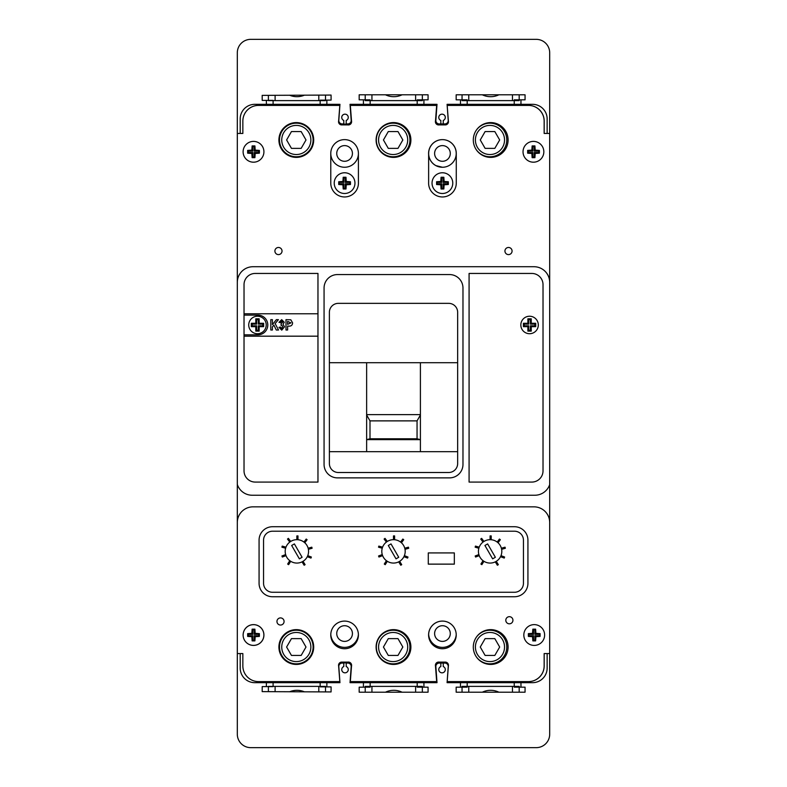 <?xml version="1.0" encoding="UTF-8"?>
<svg xmlns="http://www.w3.org/2000/svg" width="787" height="787" viewBox="0 0 787 787"><rect width="100%" height="100%" fill="white"/><g stroke="black" fill="none" stroke-linecap="round" stroke-linejoin="round"><path stroke-width="1.18" d="M369.998 438.782L366.634 439.618L420.406 439.648L417.051 438.782L417.051 420.878L369.998 420.878L369.998 438.782L417.051 438.782M420.406 414.641L366.634 414.641M366.634 415.015L369.998 420.878M420.406 415.015L417.051 420.878M278.913 139.978A17.393 17.393 0 0 0 296.305 157.361A17.393 17.393 0 0 0 313.698 139.978A17.393 17.393 0 0 0 296.305 122.595A17.393 17.393 0 0 0 278.913 139.988A17.393 17.393 0 0 0 296.305 157.38A17.393 17.393 0 0 0 313.698 139.988M376.107 139.978A17.393 17.393 0 0 0 393.5 157.361A17.393 17.393 0 0 0 410.893 139.978A17.393 17.393 0 0 0 393.5 122.595A17.393 17.393 0 0 0 376.107 139.988A17.393 17.393 0 0 0 393.5 157.38A17.393 17.393 0 0 0 410.893 139.988M473.302 139.978A17.393 17.393 0 0 0 490.695 157.361A17.393 17.393 0 0 0 508.087 139.978A17.393 17.393 0 0 0 490.695 122.595A17.393 17.393 0 0 0 473.302 139.988A17.393 17.393 0 0 0 490.695 157.38A17.393 17.393 0 0 0 508.087 139.988M450.292 153.445A7.84 7.84 0 0 1 442.451 161.286A7.84 7.84 0 0 1 434.611 153.445A7.84 7.84 0 0 1 442.451 145.605A7.84 7.84 0 0 1 450.292 153.445M434.611 633.555A7.84 7.84 0 0 0 442.451 641.395A7.84 7.84 0 0 0 450.292 633.555A7.84 7.84 0 0 0 442.451 625.714A7.84 7.84 0 0 0 434.611 633.555M352.428 633.555A7.84 7.84 0 0 1 344.588 641.395A7.84 7.84 0 0 1 336.747 633.555A7.84 7.84 0 0 1 344.588 625.714A7.84 7.84 0 0 1 352.428 633.555M336.747 153.445A7.84 7.84 0 0 0 344.588 161.286A7.84 7.84 0 0 0 352.428 153.445A7.84 7.84 0 0 0 344.588 145.605A7.84 7.84 0 0 0 336.747 153.445M442.432 648.734A13.822 13.822 0 0 1 428.63 634.912A13.822 13.822 0 0 1 442.432 621.091M442.432 167.257L435.919 165.614A13.822 13.822 0 0 1 442.451 139.624A13.822 13.822 0 0 1 456.273 153.445L456.273 183.125A13.832 13.832 0 0 1 442.078 196.957A13.832 13.832 0 0 1 428.63 182.387L428.63 154.557A13.822 13.822 0 0 1 442.432 139.624A13.822 13.822 0 0 1 456.224 153.445A13.822 13.822 0 0 1 442.963 167.247A13.822 13.822 0 0 1 428.63 154.557M358.41 153.445A13.822 13.822 0 0 0 344.588 139.624A13.822 13.822 0 0 0 330.776 153.445A13.822 13.822 0 0 0 344.588 167.257A13.822 13.822 0 0 0 358.41 153.445A13.822 13.822 0 0 0 344.588 139.624A13.822 13.822 0 0 0 330.776 153.445L330.776 183.125A13.832 13.832 0 0 0 344.598 196.957A13.832 13.832 0 0 0 358.41 182.387L358.41 153.445M449.731 681.601L528.51 681.601A15.681 15.681 0 0 0 529.1 681.591L529.061 681.591M242.849 665.92L242.849 653.564L242.849 665.92A15.681 15.681 0 0 0 258.539 681.601L337.308 681.601M337.308 105.409L258.539 105.399A15.681 15.681 0 0 0 242.849 121.08L242.849 133.446L240.202 133.446L240.202 118.886A14.56 14.56 0 0 1 254.762 104.327L339.954 104.327L338.813 120.332A3.364 3.364 0 0 0 342.168 123.933L343.791 123.933L343.791 120.441A3.246 3.246 0 0 1 345.001 114.174A3.246 3.246 0 0 1 346.201 120.441L346.201 123.933L347.834 123.933A3.364 3.364 0 0 0 351.179 120.332L350.038 104.327L437.001 104.327L435.86 120.332A3.364 3.364 0 0 0 439.215 123.933L440.838 123.933L440.838 120.441A3.246 3.246 0 0 1 442.048 114.174A3.246 3.246 0 0 1 443.248 120.441L443.248 123.933L444.881 123.933A3.364 3.364 0 0 0 448.226 120.332L447.085 104.327L532.573 104.327A14.56 14.56 0 0 1 547.142 118.886L547.142 133.446L549.69 133.446L549.69 52.788A13.438 13.438 0 0 0 536.252 39.35L250.748 39.35A13.438 13.438 0 0 0 237.31 52.788L237.31 133.446L240.202 133.446M544.191 133.446L544.191 121.08A15.681 15.681 0 0 0 528.51 105.399L449.731 105.409M435.172 105.409L351.878 105.409M544.191 653.564L544.191 665.92A15.681 15.681 0 0 1 529.1 681.591M358.39 634.233A13.822 13.822 0 0 1 344.588 647.376A13.822 13.822 0 0 1 330.786 634.233M428.649 634.233A13.822 13.822 0 0 0 442.225 647.376A13.822 13.822 0 0 0 456.224 634.686M310.865 647.032A14.56 14.56 0 0 0 296.305 632.473A14.56 14.56 0 0 0 281.746 647.032A14.56 14.56 0 0 0 296.305 661.592A14.56 14.56 0 0 0 310.865 647.032M279.503 647.032A16.802 16.802 0 0 1 296.305 630.23A16.802 16.802 0 0 1 313.108 647.032A16.802 16.802 0 0 1 296.305 663.834A16.802 16.802 0 0 1 279.503 647.032M285.524 682.673L285.524 681.601M285.524 660.677L285.524 659.919M285.524 634.145L285.524 633.387M308.376 634.509L308.376 635.345M308.376 658.719L308.376 659.545M308.376 681.601L308.376 682.673M325.513 682.673L325.513 681.601M268.387 682.673L268.387 681.601M268.387 691.665L268.387 686.628M325.513 691.911L325.513 686.864M325.513 686.382L268.387 686.382M289.665 691.753A19.045 19.045 0 0 1 304.392 691.822M306.005 647.032L301.155 638.631L291.456 638.631L286.606 647.032L291.456 655.433L301.155 655.433L306.005 647.032M407.705 647.032A14.56 14.56 0 0 0 393.136 632.473A14.56 14.56 0 0 0 378.577 647.032A14.56 14.56 0 0 0 393.136 661.592A14.56 14.56 0 0 0 407.705 647.032M376.334 647.032A16.802 16.802 0 0 1 393.136 630.23A16.802 16.802 0 0 1 409.938 647.032A16.802 16.802 0 0 1 393.136 663.834A16.802 16.802 0 0 1 376.334 647.032M382.354 682.673L382.354 681.601M405.207 634.174L405.207 635.345M405.207 658.719L405.207 659.89M405.207 681.601L405.207 682.673M422.344 682.673L422.344 681.601M365.217 682.673L365.217 681.601M365.217 692.196L365.217 687.159M422.344 692.196L422.344 687.159M422.344 686.382L365.217 686.382M385.502 692.196A19.045 19.045 0 0 1 402.059 692.196M402.836 647.032L397.986 638.631L388.286 638.631L383.436 647.032L388.286 655.433L397.986 655.433L402.836 647.032M504.536 647.032A14.56 14.56 0 0 0 489.967 632.473A14.56 14.56 0 0 0 475.407 647.032A14.56 14.56 0 0 0 489.967 661.592A14.56 14.56 0 0 0 504.536 647.032M476.45 637.057A16.802 16.802 0 0 1 506.769 647.032A16.802 16.802 0 0 1 476.45 657.007M479.185 682.673L479.185 681.601M502.037 633.85L502.037 635.345M502.037 658.719L502.037 660.204M502.037 681.601L502.037 682.673M519.184 682.673L519.184 681.601M462.048 682.673L462.048 681.601M462.048 692.196L462.048 687.159M519.184 692.196L519.184 687.159M519.184 686.382L462.048 686.382M482.333 692.196A19.045 19.045 0 0 1 498.889 692.196M499.676 647.032L494.816 638.631L485.117 638.631L480.267 647.032L485.117 655.433L494.816 655.433L499.676 647.032M281.746 139.968A14.56 14.56 0 0 1 296.305 125.408A14.56 14.56 0 0 1 310.865 139.968A14.56 14.56 0 0 1 296.305 154.527A14.56 14.56 0 0 1 281.746 139.968M313.108 139.968A16.802 16.802 0 0 0 296.305 123.166A16.802 16.802 0 0 0 279.503 139.968A16.802 16.802 0 0 0 296.305 156.77A16.802 16.802 0 0 0 313.108 139.968M289.665 95.247A19.045 19.045 0 0 0 304.392 95.178M308.376 152.491L308.376 151.655M325.513 104.327L325.513 105.399M308.376 128.281L308.376 127.464M308.376 105.399L308.376 104.327M285.524 104.327L285.524 105.399M285.524 126.343L285.524 127.081M268.387 104.327L268.387 105.399M285.524 152.855L285.524 153.613M268.387 95.335L268.387 100.372M325.513 95.089L325.513 100.136M325.513 100.618L268.387 100.618M306.005 139.968L301.155 148.369L291.456 148.369L286.606 139.968L291.456 131.567L301.155 131.567L306.005 139.968M378.577 139.968A14.56 14.56 0 0 1 393.136 125.408A14.56 14.56 0 0 1 407.705 139.968A14.56 14.56 0 0 1 393.136 154.527A14.56 14.56 0 0 1 378.577 139.968M409.938 139.968A16.802 16.802 0 0 0 393.136 123.166A16.802 16.802 0 0 0 376.334 139.968A16.802 16.802 0 0 0 393.136 156.77A16.802 16.802 0 0 0 409.938 139.968M385.502 94.804A19.045 19.045 0 0 0 402.059 94.804M405.207 152.826L405.207 151.655M422.344 104.327L422.344 105.399M405.207 128.281L405.207 127.13M405.207 105.399L405.207 104.327M382.354 104.327L382.354 105.399M365.217 104.327L365.217 105.399M365.217 94.804L365.217 99.841M422.344 94.804L422.344 99.841M422.344 100.618L365.217 100.618M402.836 139.968L397.986 148.369L388.286 148.369L383.436 139.968L388.286 131.567L397.986 131.567L402.836 139.968M475.407 139.968A14.56 14.56 0 0 1 489.967 125.408A14.56 14.56 0 0 1 504.536 139.968A14.56 14.56 0 0 1 489.967 154.527A14.56 14.56 0 0 1 475.407 139.968M476.45 149.943A16.802 16.802 0 0 0 506.769 139.968A16.802 16.802 0 0 0 476.706 129.658M482.333 94.804A19.045 19.045 0 0 0 498.889 94.804M502.037 153.15L502.037 151.655M519.184 104.327L519.184 105.399M502.037 128.281L502.037 126.805M502.037 105.399L502.037 104.327M479.185 104.327L479.185 105.399M462.048 104.327L462.048 105.399M462.048 94.804L462.048 99.841M519.184 94.804L519.184 99.841M519.184 100.618L462.048 100.618M499.676 139.968L494.816 148.369L485.117 148.369L480.267 139.968L485.117 131.567L494.816 131.567L499.676 139.968M443.248 123.923L440.838 123.923M467.193 99.841L460.474 99.841L460.474 104.327M460.474 99.841L456.165 99.841L456.165 94.804L525.057 94.804L525.057 99.841L520.964 99.841L520.964 104.327M320.152 100.156L331.091 100.106L331.071 95.07L262.179 95.365L262.199 100.402L266.38 100.382L266.38 104.327M326.871 100.126L326.871 104.327M370.146 99.841L363.427 99.841L363.427 104.327M363.427 99.841L359.177 99.841L359.177 94.804L428.069 94.804L428.069 99.841L423.918 99.841L423.918 104.327M520.964 99.841L514.236 99.841M266.38 100.382L273.099 100.352M423.918 99.841L417.199 99.841M447.321 104.327L447.321 105.409M347.884 123.923A3.364 3.364 0 0 1 346.762 124.13L343.398 124.139A3.364 3.364 0 0 1 342.207 123.933M467.193 687.159L460.474 687.159L460.474 682.673L447.085 682.673L448.226 666.668A3.364 3.364 0 0 0 444.881 663.067L443.248 663.067L443.248 666.559A3.246 3.246 0 0 1 442.048 672.826A3.246 3.246 0 0 1 440.838 666.559L440.838 663.067L439.215 663.067A3.364 3.364 0 0 0 435.86 666.668L437.001 682.673L350.038 682.673L351.179 666.668A3.364 3.364 0 0 0 347.834 663.067L346.201 663.067L346.201 666.559A3.246 3.246 0 0 1 345.001 672.826A3.246 3.246 0 0 1 343.791 666.559L343.791 663.067L342.168 663.067A3.364 3.364 0 0 0 338.813 666.668L339.954 682.673L254.762 682.673A14.56 14.56 0 0 1 240.202 668.114L240.202 653.564M443.248 663.077L440.838 663.077M460.474 682.673L532.573 682.673A14.56 14.56 0 0 0 547.142 668.114L547.142 653.564M258.539 681.601L339.827 681.601L338.626 665.979A3.217 3.217 0 0 1 341.332 662.113L347.844 662.113A3.237 3.237 0 0 1 351.523 665.979L350.323 681.601L436.677 681.601L435.477 665.979A3.237 3.237 0 0 1 439.156 662.113L445.668 662.113A3.217 3.217 0 0 1 448.374 665.979L447.173 681.601L528.461 681.601A15.681 15.681 0 0 0 544.151 665.92L544.151 653.564L549.69 653.564L549.69 734.212A13.438 13.438 0 0 1 536.252 747.65L250.748 747.65A13.438 13.438 0 0 1 237.31 734.212L237.31 653.564L242.849 653.564M370.146 687.159L359.177 687.159L359.177 692.196L428.069 692.196L428.069 687.159L423.918 687.159L423.918 682.673M363.427 687.159L363.427 682.673M266.38 682.673L266.38 686.618L262.199 686.598L262.179 691.635L331.071 691.93L331.091 686.894L326.871 686.874L326.871 682.673M460.474 687.159L456.165 687.159L456.165 692.196L525.057 692.196L525.057 687.159L520.964 687.159L520.964 682.673M520.964 687.159L514.236 687.159M320.152 686.844L326.871 686.874M266.38 686.618L273.099 686.648M423.918 687.159L417.199 687.159M447.321 682.673L447.321 681.601M347.884 663.077A3.364 3.364 0 0 0 346.762 662.87L343.398 662.861A3.364 3.364 0 0 0 342.207 663.067M272.518 596.743A13.438 13.438 0 0 1 259.071 583.305L259.071 540.177A13.438 13.438 0 0 1 272.518 526.729L514.482 526.729A13.438 13.438 0 0 1 527.929 540.177L527.929 583.305A13.438 13.438 0 0 1 514.482 596.743L272.518 596.743L514.482 596.743A13.438 13.438 0 0 0 527.929 583.305L527.929 540.177A13.438 13.438 0 0 0 514.482 526.729L272.518 526.729A13.438 13.438 0 0 0 259.071 540.177L259.071 583.305A13.438 13.438 0 0 0 272.518 596.743M514.482 531.215A8.962 8.962 0 0 1 523.444 540.177L523.444 583.305A8.962 8.962 0 0 1 514.482 592.267L272.518 592.267A8.962 8.962 0 0 1 263.556 583.305L263.556 540.177A8.962 8.962 0 0 1 272.518 531.215L514.482 531.215A8.962 8.962 0 0 1 523.444 540.177L523.444 583.305A8.962 8.962 0 0 1 514.482 592.267L272.518 592.267A8.962 8.962 0 0 1 263.556 583.305L263.556 540.177A8.962 8.962 0 0 1 272.518 531.215L514.482 531.215M428.285 552.927L428.285 564.131L454.335 564.131L454.335 552.927L428.285 552.927M501.811 551.382A11.697 11.697 0 0 0 490.114 539.685A11.697 11.697 0 0 0 478.427 551.382A11.697 11.697 0 0 0 490.114 563.069A11.697 11.697 0 0 0 501.811 551.382M484.93 545.48L492.642 558.849L495.357 557.275L487.635 543.915L484.93 545.48M405.197 551.382A11.697 11.697 0 0 0 393.5 539.685A11.697 11.697 0 0 0 381.803 551.382A11.697 11.697 0 0 0 393.5 563.069A11.697 11.697 0 0 0 405.197 551.382M388.296 545.48L396.018 558.849L398.724 557.275L391.011 543.915L388.296 545.48M308.573 551.382A11.697 11.697 0 0 0 296.886 539.685A11.697 11.697 0 0 0 285.189 551.382A11.697 11.697 0 0 0 296.886 563.069A11.697 11.697 0 0 0 308.573 551.382M291.662 545.48L299.385 558.849L302.1 557.275L294.377 543.915L291.662 545.48M297.978 539.734L297.978 535.908L296.856 535.908L296.856 539.685M304.805 542.774L307.107 539.715L306.212 539.046L303.949 542.056M308.396 549.326L312.114 548.254L311.809 547.181L308.14 548.224M307.304 556.675L310.973 558.081L311.377 557.039L307.766 555.652M302.041 561.869L304.146 565.243L305.1 564.653L303.025 561.328M289.783 560.669L287.668 564.053L288.622 564.653L290.708 561.308M285.632 554.569L281.943 555.986L282.336 557.039L285.986 555.632M285.966 547.172L282.218 546.099L281.913 547.181L285.612 548.244M290.708 541.446L288.396 538.367L287.501 539.046L289.793 542.076M403.928 556.675L407.587 558.081L407.991 557.039L404.39 555.652M500.542 556.675L504.211 558.081L504.615 557.039L501.004 555.652M398.665 561.869L400.77 565.243L401.714 564.653L399.639 561.328M495.279 561.869L497.384 565.243L498.338 564.653L496.263 561.328M386.397 560.669L384.292 564.053L385.237 564.653L387.322 561.308M483.021 560.669L480.906 564.053L481.86 564.653L483.946 561.308M382.246 554.569L378.557 555.986L378.96 557.039L382.61 555.632M478.87 554.569L475.181 555.986L475.574 557.039L479.224 555.632M382.59 547.172L378.832 546.099L378.527 547.181L382.236 548.244M479.204 547.172L475.456 546.099L475.151 547.181L478.85 548.244M387.332 541.446L385.01 538.367L384.115 539.046L386.407 542.076M483.946 541.446L481.634 538.367L480.739 539.046L483.021 542.076M394.602 539.734L394.602 535.908L393.48 535.908L393.48 539.685M491.216 539.734L491.216 535.908L490.094 535.908L490.094 539.685M401.419 542.774L403.731 539.715L402.836 539.046L400.563 542.056M498.043 542.774L500.345 539.715L499.45 539.046L497.177 542.056M405.01 549.326L408.728 548.254L408.423 547.181L404.764 548.224M501.634 549.326L505.352 548.254L505.038 547.181L501.378 548.224M539.41 151.793L539.39 150.415L535.199 150.12L534.914 145.92L532.14 145.92L531.855 150.12L527.654 150.396L527.654 153.19L531.855 153.465L532.14 157.666L534.914 157.656L535.199 153.465L539.39 153.17L539.41 151.793M528.343 151.084L528.343 152.491L532.829 152.491L532.829 156.977L534.235 156.977L534.235 152.491L538.711 152.491L538.711 151.084L534.235 151.084L534.235 146.608L532.829 146.608L532.829 151.084L528.343 151.084L527.654 150.396M532.829 151.084L531.855 150.12M532.829 146.608L532.14 145.92M534.235 146.608L534.914 145.92M534.235 151.084L535.199 150.12M538.711 151.084L539.39 150.415M538.711 152.491L539.39 153.17M534.235 152.491L535.199 153.465M534.235 156.977L534.914 157.656M532.829 156.977L532.14 157.666M532.829 152.491L531.855 153.465M528.343 152.491L527.654 153.19M259.405 151.793L259.385 150.406L255.185 150.12L254.899 145.92L252.125 145.92L251.84 150.12L247.649 150.406L247.649 153.18L251.84 153.465L252.125 157.656L254.899 157.656L255.185 153.465L259.385 153.18L259.405 151.793M252.814 151.084L248.328 151.084L248.328 152.491L252.814 152.491L252.814 156.977L254.221 156.977L254.221 152.491L258.697 152.491L258.697 151.084L254.221 151.084L254.221 146.608L252.814 146.608L252.814 151.084L251.84 150.12M252.814 146.608L252.125 145.92M254.221 146.608L254.899 145.92M254.221 151.084L255.185 150.12M258.697 151.084L259.385 150.406M258.697 152.491L259.385 153.18M254.221 152.491L255.185 153.465M254.221 156.977L254.899 157.656M252.814 156.977L252.125 157.656M252.814 152.491L251.84 153.465M248.328 152.491L247.649 153.18M248.328 151.084L247.649 150.406M350.471 183.125L350.451 181.748L346.26 181.463L345.975 177.262L343.211 177.262L342.916 181.463L338.725 181.748L338.725 184.512L342.916 184.797L343.211 188.988L345.975 188.988L346.26 184.797L350.451 184.512L350.471 183.125M354.957 183.125A10.359 10.359 0 0 0 344.588 172.766A10.359 10.359 0 0 0 334.229 183.125A10.359 10.359 0 0 0 344.588 193.494A10.359 10.359 0 0 0 354.957 183.125M343.889 182.427L339.404 182.427L339.404 183.833L343.889 183.833L343.889 188.309L345.296 188.309L345.296 183.833L349.772 183.833L349.772 182.427L345.296 182.427L345.296 177.941L343.889 177.941L343.889 182.427L342.916 181.463M343.889 177.941L343.211 177.262M345.296 177.941L345.975 177.262M345.296 182.427L346.26 181.463M349.772 182.427L350.451 181.748M349.772 183.833L350.451 184.512M345.296 183.833L346.26 184.797M345.296 188.309L345.975 188.988M343.889 188.309L343.211 188.988M343.889 183.833L342.916 184.797M339.404 183.833L338.725 184.512M339.404 182.427L338.725 181.748M448.334 183.125L448.315 181.748L444.124 181.463L443.838 177.262L441.064 177.262L440.779 181.453L436.588 181.738L436.588 184.522L440.779 184.797L441.064 188.998L443.838 188.988L444.124 184.797L448.315 184.502L448.334 183.125M452.771 183.125A10.359 10.359 0 0 0 442.412 172.766A10.359 10.359 0 0 0 432.043 183.125A10.359 10.359 0 0 0 442.412 193.494A10.359 10.359 0 0 0 452.771 183.125M437.267 183.833L441.753 183.833L441.753 188.309L443.16 188.309L443.16 183.833L447.636 183.833L447.636 182.427L443.16 182.427L443.16 177.941L441.753 177.941L441.753 182.427L437.267 182.427L436.588 184.522M437.267 182.427L436.588 181.738M441.753 182.427L440.779 181.453M441.753 177.941L441.064 177.262M443.16 177.941L443.838 177.262M443.16 182.427L444.124 181.463M447.636 182.427L448.315 181.748M447.636 183.833L448.315 184.502M443.16 183.833L444.124 184.797M443.16 188.309L443.838 188.988M441.753 188.309L441.064 188.998M441.753 183.833L440.779 184.797M520.837 324.972A8.736 8.736 0 0 0 529.572 333.708A8.736 8.736 0 0 0 538.308 324.972A8.736 8.736 0 0 0 529.572 316.236A8.736 8.736 0 0 0 520.837 324.972A8.736 8.736 0 0 1 529.572 316.236A8.736 8.736 0 0 1 538.308 324.972A8.736 8.736 0 0 1 529.572 333.708A8.736 8.736 0 0 1 520.837 324.972M248.731 324.972A8.736 8.736 0 0 0 257.477 333.708A8.736 8.736 0 0 0 266.213 324.972A8.736 8.736 0 0 0 257.477 316.236A8.736 8.736 0 0 0 248.731 324.972A8.736 8.736 0 0 1 257.477 316.236A8.736 8.736 0 0 1 266.213 324.972A8.736 8.736 0 0 1 257.477 333.708A8.736 8.736 0 0 1 248.731 324.972M282.031 251.033A3.571 3.571 0 0 1 278.46 254.604A3.571 3.571 0 0 1 274.899 251.033A3.571 3.571 0 0 1 278.46 247.472A3.571 3.571 0 0 1 282.031 251.033M543.837 151.793A10.398 10.398 0 0 1 533.438 162.191A10.398 10.398 0 0 1 523.03 151.793A10.398 10.398 0 0 1 533.438 141.394A10.398 10.398 0 0 1 543.837 151.793M263.92 151.793A10.398 10.398 0 0 1 253.512 162.191A10.398 10.398 0 0 1 243.114 151.793A10.398 10.398 0 0 1 253.512 141.394A10.398 10.398 0 0 1 263.92 151.793M512.071 251.033A3.561 3.561 0 0 1 508.5 254.604A3.561 3.561 0 0 1 504.939 251.033A3.561 3.561 0 0 1 508.5 247.472A3.561 3.561 0 0 1 512.071 251.033M243.114 635.02A10.398 10.398 0 0 0 253.512 645.419A10.398 10.398 0 0 0 263.92 635.02A10.398 10.398 0 0 0 253.512 624.622A10.398 10.398 0 0 0 243.114 635.02A10.359 10.359 0 0 0 253.512 645.379A10.359 10.359 0 0 0 263.881 635.02A10.359 10.359 0 0 0 253.512 624.662A10.359 10.359 0 0 0 243.153 635.02M505.805 620.254A3.561 3.561 0 0 0 509.366 623.816A3.561 3.561 0 0 0 512.937 620.254A3.561 3.561 0 0 0 509.366 616.683A3.561 3.561 0 0 0 505.805 620.254M276.955 621.484A3.561 3.561 0 0 0 280.516 625.045A3.561 3.561 0 0 0 284.077 621.484A3.561 3.561 0 0 0 280.516 617.913A3.561 3.561 0 0 0 276.955 621.484M523.827 635.02A10.398 10.398 0 0 0 534.225 645.419A10.398 10.398 0 0 0 544.624 635.02A10.398 10.398 0 0 0 534.225 624.622A10.398 10.398 0 0 0 523.827 635.02M278.913 647.032A17.393 17.393 0 0 0 296.305 664.425A17.393 17.393 0 0 0 313.698 647.032A17.393 17.393 0 0 0 296.305 629.639A17.393 17.393 0 0 0 278.913 647.032M330.776 634.912A13.822 13.822 0 0 0 344.588 648.734A13.822 13.822 0 0 0 358.41 634.912A13.822 13.822 0 0 0 344.588 621.091A13.822 13.822 0 0 0 330.776 634.912M376.107 647.032A17.393 17.393 0 0 0 393.5 664.425A17.393 17.393 0 0 0 410.893 647.032A17.393 17.393 0 0 0 393.5 629.639A17.393 17.393 0 0 0 376.107 647.032M428.59 634.912A13.822 13.822 0 0 0 442.412 648.734A13.822 13.822 0 0 0 456.224 634.912A13.822 13.822 0 0 0 442.412 621.091A13.822 13.822 0 0 0 428.59 634.912M473.302 647.032A17.393 17.393 0 0 0 490.695 664.425A17.393 17.393 0 0 0 508.087 647.032A17.393 17.393 0 0 0 490.695 629.639A17.393 17.393 0 0 0 473.302 647.032M338.548 121.71A3.217 3.217 0 0 1 338.626 121.031L339.827 105.409L258.539 105.409A15.681 15.681 0 0 0 242.849 121.09L242.849 133.446L237.31 133.446L237.31 282.405A15.681 15.681 0 0 1 252.991 266.724L534.009 266.724A15.681 15.681 0 0 1 549.69 282.405L549.69 133.446L544.151 133.446L544.151 121.09A15.681 15.681 0 0 0 528.461 105.409L447.173 105.409L448.374 121.031A3.217 3.217 0 0 1 445.668 124.897L439.156 124.897A3.237 3.237 0 0 1 435.477 121.031L436.677 105.409L350.323 105.409L351.523 121.031A3.237 3.237 0 0 1 347.844 124.897L341.332 124.897A3.217 3.217 0 0 1 338.548 121.71M366.634 451.669L366.634 362.718M329.389 312.311L329.389 463.543A8.962 8.962 0 0 0 338.351 472.505L448.688 472.505A8.962 8.962 0 0 0 457.65 463.543L457.65 312.311A8.962 8.962 0 0 0 448.688 303.349L338.351 303.349A8.962 8.962 0 0 0 329.389 312.311M457.65 362.718L329.389 362.718M329.389 451.669L457.65 451.669M534.835 495.239L252.204 495.239A15.681 15.681 0 0 1 237.31 484.458L237.31 522.519A15.681 15.681 0 0 1 252.991 506.848L534.009 506.848A15.681 15.681 0 0 1 549.69 522.519L549.69 484.595A15.681 15.681 0 0 1 534.835 495.239M549.69 484.595L549.69 282.405M237.31 282.405L237.31 484.458M255.234 482.077L317.968 482.077L317.968 273.443L255.234 273.443A11.205 11.205 0 0 0 244.029 284.638L244.029 470.882A11.205 11.205 0 0 0 255.234 482.077M531.815 273.443L469.082 273.443L469.082 482.077L531.815 482.077A11.205 11.205 0 0 0 543.02 470.882L543.02 284.638A11.205 11.205 0 0 0 531.815 273.443M549.69 653.564L549.69 522.519M237.31 522.519L237.31 653.564M442.432 139.624A13.822 13.822 0 0 1 456.273 153.445M324.067 464.438A13.438 13.438 0 0 0 337.515 477.876L449.534 477.876A13.438 13.438 0 0 0 462.972 464.438L462.972 288.003A13.438 13.438 0 0 0 449.534 274.565L337.515 274.565A13.438 13.438 0 0 0 324.067 288.003L324.067 464.438M420.406 362.718L420.406 451.669M255.795 323.29L251.309 323.29L251.309 326.654L255.795 326.654L255.795 331.13L259.149 331.13L259.149 326.654L263.635 326.654L263.635 323.29L259.149 323.29L259.149 318.814L255.795 318.814L255.795 323.29L256.631 324.126L252.145 324.126L252.145 325.818L256.631 325.818L256.631 330.294L258.313 330.294L258.313 325.818L262.799 325.818L262.799 324.126L258.313 324.126L258.313 319.65L256.631 319.65L256.631 324.126M256.631 319.65L255.795 318.814M258.313 319.65L259.149 318.814M258.313 324.126L259.149 323.29M262.799 324.126L263.635 323.29M262.799 325.818L263.635 326.654M258.313 325.818L259.149 326.654M258.313 330.294L259.149 331.13M256.631 330.294L255.795 331.13M256.631 325.818L255.795 326.654M252.145 325.818L251.309 326.654M252.145 324.126L251.309 323.29M523.414 326.654L527.89 326.654L527.89 331.13L531.255 331.13L531.255 326.654L535.731 326.654L535.731 323.29L531.255 323.29L531.255 318.814L527.89 318.814L527.89 323.29L523.414 323.29L523.414 326.654L524.25 325.818L528.726 325.818L528.726 330.294L530.418 330.294L530.418 325.818L534.894 325.818L534.894 324.126L530.418 324.126L530.418 319.65L528.726 319.65L528.726 324.126L524.25 324.126L524.25 325.818M524.25 324.126L523.414 323.29M528.726 324.126L527.89 323.29M528.726 319.65L527.89 318.814M530.418 319.65L531.255 318.814M530.418 324.126L531.255 323.29M534.894 324.126L535.731 323.29M534.894 325.818L535.731 326.654M530.418 325.818L531.255 326.654M530.418 330.294L531.255 331.13M528.726 330.294L527.89 331.13M528.726 325.818L527.89 326.654M244.029 315.115L257.693 315.115A9.857 9.857 0 0 1 267.787 324.972A9.857 9.857 0 0 1 257.693 334.829L244.029 334.829M244.029 336.177L317.968 336.177M317.968 313.767L244.029 313.767M272.41 330.009L270.797 330.009L270.797 319.65L272.41 319.65L272.41 324.637L276.355 319.65L278.401 319.65L275.145 323.605L278.539 330.009L276.257 330.009L273.896 325.12L272.41 326.92L272.41 330.009M281.736 330.147L279.001 327.323L280.625 327.048L281.697 328.533L282.769 326.792L281.716 325.169L281.028 325.316L281.195 323.555L282.641 322.326L281.628 321.273L280.487 322.611L279.001 322.345L281.677 319.65L284.255 322.237L283.045 324.352L284.52 326.831L281.736 330.147M287.619 330.009L285.996 330.009L285.996 319.65L290.826 319.807L292.587 322.847C292.439 325.188 291.17 326.28 288.78 326.113L287.619 326.113L287.619 330.009M287.619 321.401L287.619 324.362L290.974 322.877L287.619 321.401M259.395 635.02L259.376 633.643L255.185 633.348L254.899 629.157L252.135 629.157L251.84 633.348L247.649 633.643L247.649 636.408L251.84 636.693L252.135 640.884L254.899 640.884L255.185 636.693L259.376 636.408L259.395 635.02M252.814 634.322L248.328 634.322L248.328 635.729L252.814 635.729L252.814 640.205L254.221 640.205L254.221 635.729L258.697 635.729L258.697 634.322L254.221 634.322L254.221 629.836L252.814 629.836L252.814 634.322L251.84 633.348M252.814 629.836L252.135 629.157M254.221 629.836L254.899 629.157M254.221 634.322L255.185 633.348M258.697 634.322L259.376 633.643M258.697 635.729L259.376 636.408M254.221 635.729L255.185 636.693M254.221 640.205L254.899 640.884M252.814 640.205L252.135 640.884M252.814 635.729L251.84 636.693M248.328 635.729L247.649 636.408M248.328 634.322L247.649 633.643M528.362 633.633L528.362 636.408L532.553 636.693L532.838 640.893L535.613 640.893L535.898 636.693L540.098 636.408L540.098 633.633L535.898 633.348L535.613 629.157L532.838 629.157L532.553 633.348L528.362 633.633L529.041 635.729L533.527 635.729L533.527 640.205L534.934 640.205L534.934 635.729L539.41 635.729L539.41 634.322L534.934 634.322L534.934 629.836L533.527 629.836L533.527 634.322L532.553 633.348M533.527 629.836L532.838 629.157M534.934 629.836L535.613 629.157M534.934 634.322L535.898 633.348M539.41 634.322L540.098 633.633M539.41 635.729L540.098 636.408M534.934 635.729L535.898 636.693M534.934 640.205L535.613 640.893M533.527 640.205L532.838 640.893M533.527 635.729L532.553 636.693M529.041 635.729L528.362 636.408M533.527 634.322L529.041 634.322M318.794 691.881L318.794 686.382M275.106 691.694L275.106 686.382M415.625 692.196L415.625 686.382M371.936 692.196L371.936 686.382M512.455 692.196L512.455 686.382M468.767 692.196L468.767 686.382M318.794 95.119L318.794 100.618M275.106 95.306L275.106 100.618M415.625 94.804L415.625 100.618M371.936 94.804L371.936 100.618M512.455 94.804L512.455 100.618M468.767 94.804L468.767 100.618M417.199 100.618L417.199 104.327M370.146 100.618L370.146 104.327M320.152 100.618L320.152 104.327M273.099 100.618L273.099 104.327M514.236 100.618L514.236 104.327M467.193 100.618L467.193 104.327M417.199 686.382L417.199 682.673M370.146 686.382L370.146 682.673M320.152 686.382L320.152 682.673M273.099 686.382L273.099 682.673M514.236 686.382L514.236 682.673M467.193 686.382L467.193 682.673"/></g></svg>
